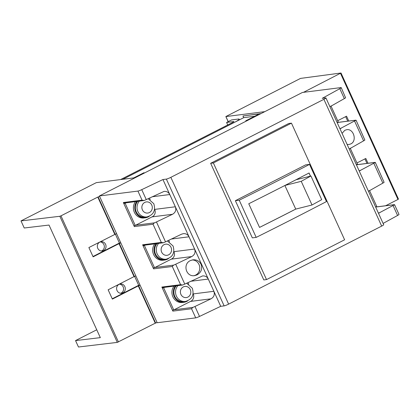 <?xml version="1.0" encoding="UTF-8"?>
<svg xmlns="http://www.w3.org/2000/svg" width="420" height="420" viewBox="0 0 420 420"><rect width="100%" height="100%" fill="white"/><g stroke="black" fill="none" stroke-linecap="round" stroke-linejoin="round"><path stroke-width="0.63" d="M135.445 201.642A10.006 9.303 82.8 0 0 134.358 212.294A10.006 9.303 82.8 0 0 143.966 217.964L145.336 217.791A10.006 9.303 82.8 0 0 149.216 216.3M136.81 201.469A10.006 9.303 82.8 0 0 135.723 212.121A10.006 9.303 82.8 0 0 145.336 217.791M126.404 202.787L123.837 203.574L133.88 225.614L135.245 225.44L152.407 216.694A5.423 5.045 82.8 0 0 154.702 209.48L154.576 209.202M125.202 203.401L135.245 225.44M148.134 198.681L153.804 203.716C155.815 210.541 153.51 214.946 146.89 216.935L145.252 217.14A9.35 8.694 -97.2 0 1 136.269 211.843A9.35 8.694 -97.2 0 1 137.723 201.353M150.203 199.616L149.483 198.035M123.837 203.574L125.039 202.96M339.964 128.74L354.527 120.981A3.743 0.436 155.5 0 0 355.787 120.178L337.124 122.488L338.247 121.921L330.965 105.945M356.375 164.756L357.504 164.178L350.228 148.208M394.569 205.259L394.433 204.635L375.643 207.013L376.766 206.441L369.485 190.47M193.956 275.688A7.949 7.392 82.8 0 0 199.022 264.516A7.949 7.392 82.8 0 0 192.155 259.959M173.964 286.162A10.006 9.303 82.8 0 0 172.877 296.819A10.006 9.303 82.8 0 0 182.485 302.484L183.855 302.316A10.006 9.303 82.8 0 0 187.735 300.82M175.329 285.989A10.006 9.303 82.8 0 0 174.242 296.646A10.006 9.303 82.8 0 0 183.855 302.316M164.923 287.306L162.356 288.094L172.4 310.133L173.765 309.96L190.927 301.214A5.423 5.045 82.8 0 0 193.221 294.005L193.095 293.722M163.721 287.921L173.765 309.96M186.653 283.206L192.323 288.241C194.334 295.066 192.029 299.471 185.409 301.455L183.771 301.665A9.35 8.694 -97.2 0 1 174.788 296.368A9.35 8.694 -97.2 0 1 176.243 285.873M188.722 284.135L188.003 282.56M162.356 288.094L163.559 287.48M154.702 243.905A10.006 9.303 82.8 0 0 153.615 254.557A10.006 9.303 82.8 0 0 163.228 260.227L164.593 260.053A10.006 9.303 82.8 0 0 168.478 258.562M156.067 243.731A10.006 9.303 82.8 0 0 154.98 254.384A10.006 9.303 82.8 0 0 164.593 260.053M145.666 245.049L143.094 245.837L153.137 267.876L154.508 267.703L171.665 258.951A5.423 5.045 82.8 0 0 173.959 251.743L173.833 251.465M144.464 245.663L154.508 267.703M167.391 240.944L173.066 245.978C175.077 252.803 172.772 257.208 166.152 259.192L164.514 259.403A9.35 8.694 -97.2 0 1 155.526 254.105A9.35 8.694 -97.2 0 1 156.98 243.616M169.465 241.873L168.746 240.298M143.094 245.837L144.302 245.222M235.379 200.692L305.655 164.866L309.519 164.378A561.157 65.546 155.5 0 1 274.958 182.217A561.157 65.546 155.5 0 1 239.243 200.198L256.19 237.389L252.331 237.878L235.379 200.692L239.243 200.198M142.622 244.792L153.589 268.858L172.294 266.49L173.591 265.13A3.743 0.436 -24.5 0 0 175.712 264.217L191.783 256.552C194.749 254.762 195.689 252.257 194.597 249.039L189.021 236.801C187.824 234.523 185.923 233.478 183.33 233.662L181.582 234.171L165.517 241.836A3.743 0.436 -24.5 0 1 163.396 242.755L161.327 242.419L142.622 244.792A0.935 0.871 82.8 0 0 143.519 245.317L163.396 242.755M309.519 164.378L326.466 201.569A561.157 65.546 155.5 0 1 291.905 219.408A561.157 65.546 155.5 0 1 256.19 237.389M161.327 242.419L153.032 224.228L154.334 222.868A3.743 0.436 -24.5 0 0 156.455 221.954L172.52 214.289C175.492 212.504 176.426 209.995 175.334 206.777L169.759 194.539C168.562 192.26 166.666 191.216 164.068 191.399L146.255 199.573A3.743 0.436 -24.5 0 1 144.134 200.492L142.065 200.156L137.928 191.079A3.743 0.436 -24.5 0 0 141.734 189.651L146.255 199.573M291.454 123.149L213.371 162.955L210.641 163.301L263.797 279.941L266.527 279.594L344.61 239.794L291.454 123.149L288.724 123.496L210.641 163.301M288.824 212.646A561.157 65.546 155.5 0 1 259.544 227.419L248.761 203.753A561.157 65.546 155.5 0 0 278.04 188.979A561.157 65.546 155.5 0 0 284.965 185.441L301.229 181.325L312.018 204.992L295.748 209.102A561.157 65.546 155.5 0 1 288.824 212.646M308.994 173.019L310.406 176.132M312.018 204.992L321.715 199.663L310.931 175.996L295.948 179.791A561.157 65.546 155.5 0 0 309.052 172.993L310.475 176.111M153.589 268.858A0.935 0.871 -97.2 0 1 153.746 267.797M213.371 162.955L266.527 279.594M172.294 266.49L180.584 284.681L182.653 285.012A3.743 0.436 -24.5 0 0 184.774 284.099L202.587 275.919C205.186 275.735 207.081 276.785 208.278 279.064L213.853 291.296C214.946 294.52 214.011 297.024 211.04 298.814L190.543 301.408M173.003 310.06A0.935 0.871 -97.2 0 0 172.846 311.12L161.879 287.049A0.935 0.871 82.8 0 0 162.776 287.579L182.653 285.012M284.875 185.483L295.748 209.102M295.649 209.129A560.973 65.525 155.5 0 1 288.755 212.651A560.973 65.525 155.5 0 1 259.534 227.399M295.948 179.791A561.157 65.546 155.5 0 1 284.965 185.441M310.931 175.996L301.229 181.325M356.071 120.215L364.849 140.059A3.743 0.436 155.5 0 1 363.589 140.863L349.204 149.011M337.139 122.535L355.787 120.178L356.05 120.734M325.925 97.939L383.707 224.726A3.743 0.436 155.5 0 1 381.67 226.102L323.888 99.32A3.743 0.436 155.5 0 0 325.925 97.939A3.743 0.436 155.5 0 0 325.647 97.902L322.229 98.333L339.806 88.678A3.743 0.436 155.5 0 0 341.224 87.628A3.743 0.436 155.5 0 0 340.94 87.586L302.421 92.468L99.409 195.956L137.928 191.079M211.04 298.814L194.975 306.479A3.743 0.436 -24.5 0 1 192.853 307.393L191.552 308.747L195.704 317.861L157.19 322.739L99.409 195.956M341.224 87.628L345.587 97.797A3.743 0.436 155.5 0 1 344.332 98.6L329.942 106.748M134.484 225.535A0.935 0.871 82.8 0 0 134.327 226.595L123.359 202.529A0.935 0.871 -97.2 0 0 124.257 203.059L144.134 200.492M197.053 274.906C201.254 272.37 202.582 268.826 201.038 264.259C199.343 261.03 196.655 259.55 192.974 259.812L190.502 260.536C182.411 263.944 185.971 277.137 194.581 275.635L197.053 274.906M195.704 317.861A3.743 0.436 -24.5 0 0 199.511 316.433L220.721 306.317L224.138 305.886A3.743 0.436 -24.5 0 0 228.627 304.117L381.67 226.102M323.888 99.32L170.851 177.334A3.743 0.436 -24.5 0 1 166.362 179.099L162.944 179.534L220.721 306.317M162.944 179.534L141.734 189.651M375.333 162.477L384.106 182.322A3.743 0.436 155.5 0 1 382.851 183.125L368.461 191.273M375.307 162.997L375.17 162.372L356.386 164.75A4.678 4.347 82.8 0 1 356.428 164.745M356.396 164.797L375.044 162.435A3.743 0.436 155.5 0 1 373.79 163.244L359.226 171.003M394.59 204.734L399 214.41A3.743 0.436 155.5 0 1 397.588 215.46L383.108 223.414M342.074 133.371L344.778 130.331L346.731 129.696C353.603 128.436 357.278 140.816 350.942 143.855L348.983 144.496L347.104 144.412M375.659 207.06L394.306 204.697A3.743 0.436 155.5 0 1 393.046 205.506L378.483 213.266M227.734 124.971L226.595 122.462L233.972 121.527L233.095 122.241L120.577 179.571M122.724 179.303A9.35 1.092 -24.5 0 0 124.719 178.327L234.029 122.598A9.35 1.092 155.5 0 0 239.127 119.154A9.35 1.092 155.5 0 0 238.423 119.049L231.593 119.915L226.595 122.462M348.752 121.018L346.553 116.188L337.691 120.708M133.78 177.902L143.971 172.709L144.454 172.993M366.986 163.406L364.933 158.902M340.494 73.343L397.966 199.453L398.475 199.106L341.003 73.001L303.513 92.327M135.177 177.723L96.301 182.648L21 220.904L24.234 228.002L49.014 225.057L100.322 337.638L75.542 340.589L78.472 347.009L117.306 342.389L155.253 323.18L138.269 285.905L112.376 299.103L108.139 289.805L134.032 276.607L119.007 243.642L93.119 256.841L88.883 247.543L115.175 234.271L98.186 196.996L99.566 196.292M155.253 323.18L155.657 323.106L138.673 285.831L138.269 285.905M115.175 234.271L116.55 233.567L120.787 242.865L119.007 243.642M134.032 276.607L134.431 276.533L119.411 243.569M134.431 276.533L135.812 275.83L140.049 285.127L138.673 285.831M155.657 323.106L157.033 322.403M368.009 163.28L365.81 158.45L356.953 162.965M397.966 199.453L385.607 205.753M122.824 179.287L243.726 117.658L242.954 115.967L257.985 114.061A3.743 0.436 155.5 0 1 258.269 114.104A3.743 0.436 155.5 0 1 256.226 115.479L245.742 120.823L245.941 121.259M242.954 115.967L261.056 113.552M248.047 120.183L245.742 120.823M140.049 285.127L138.684 285.301L112.235 298.783M119.023 284.387A4.678 4.347 -97.2 0 1 120.362 283.973A4.678 4.347 -97.2 0 1 125.108 287.327A4.678 4.347 -97.2 0 1 122.871 292.84A4.678 4.347 -97.2 0 1 121.532 293.255A4.678 4.347 -97.2 0 1 116.786 289.9A4.678 4.347 -97.2 0 1 119.023 284.387M134.636 276.428L138.684 285.301M118.435 341.948L60.963 215.843L59.84 216.284L21 220.904M99.761 242.125A4.678 4.347 -97.2 0 1 101.099 241.71A4.678 4.347 -97.2 0 1 105.851 245.065A4.678 4.347 -97.2 0 1 103.614 250.577A4.678 4.347 -97.2 0 1 102.275 250.992A4.678 4.347 -97.2 0 1 97.524 247.637A4.678 4.347 -97.2 0 1 99.761 242.125M115.379 234.166L119.422 243.038L92.972 256.52M120.787 242.865L119.422 243.038M264.789 111.652L225.845 116.566L300.531 78.404L341.003 73.001M114.77 234.344L97.787 197.069L98.186 196.996M119.516 284.172A4.678 4.347 -97.2 0 1 123.506 287.999A4.678 4.347 -97.2 0 1 121.165 293.055A4.678 4.347 -97.2 0 1 120.671 293.27M347.729 121.149L345.671 116.639M60.963 215.843L97.787 197.069M75.542 340.589L96.742 329.784M243.726 117.658L254.683 116.267M100.259 241.915A4.678 4.347 -97.2 0 1 104.249 245.737A4.678 4.347 -97.2 0 1 101.908 250.793A4.678 4.347 -97.2 0 1 101.409 251.008M142.396 209.869A5.612 5.218 -97.2 0 1 144.769 202.409A5.612 5.218 -97.2 0 1 151.767 205.091A5.612 5.218 -97.2 0 1 149.394 212.552A5.612 5.218 -97.2 0 1 142.396 209.869M146.89 216.935A9.35 8.694 -97.2 0 1 137.907 211.638A9.35 8.694 -97.2 0 1 139.361 201.143M180.915 294.394A5.612 5.218 -97.2 0 1 183.288 286.933A5.612 5.218 -97.2 0 1 190.286 289.616A5.612 5.218 -97.2 0 1 187.913 297.077A5.612 5.218 -97.2 0 1 180.915 294.394M185.409 301.455A9.35 8.694 -97.2 0 1 176.426 296.158A9.35 8.694 -97.2 0 1 177.881 285.668M161.658 252.131A5.612 5.218 -97.2 0 1 164.031 244.671A5.612 5.218 -97.2 0 1 171.029 247.354A5.612 5.218 -97.2 0 1 168.651 254.814A5.612 5.218 -97.2 0 1 161.658 252.131M166.152 259.192A9.35 8.694 -97.2 0 1 157.169 253.895A9.35 8.694 -97.2 0 1 158.624 243.406M171.392 239.033L189.021 236.801M172.52 214.289L152.024 216.888M154.334 222.868L135.644 225.236M175.712 264.217L184.774 284.099M354.527 120.981L363.589 140.863M191.783 256.552L171.281 259.151M173.922 251.654L194.597 249.039M153.032 224.228L134.327 226.595M123.359 202.529L142.065 200.156M172.846 311.12L191.552 308.747M180.584 284.681L161.879 287.049M173.591 265.13L154.906 267.498M194.975 306.479L199.511 316.433M156.455 221.954L165.517 241.836M192.853 307.393L174.163 309.76M166.362 179.099L224.138 305.886M228.627 304.117L170.851 177.334M373.79 163.244L382.851 183.125M193.179 293.916L213.853 291.296M190.654 281.295L208.278 279.064M152.135 196.77L169.759 194.539M154.66 209.396L175.334 206.777M339.806 88.678L344.332 98.6M360.476 170.557L359.1 170.73M393.046 205.506L397.588 215.46M379.733 212.819L378.362 212.993M341.213 128.294L339.843 128.468M117.306 342.389L59.84 216.284M258.111 114.34L257.985 114.061M225.918 116.576L228.223 121.632M239.127 119.154L239.442 119.842M225.845 116.566L228.17 121.664"/></g></svg>
